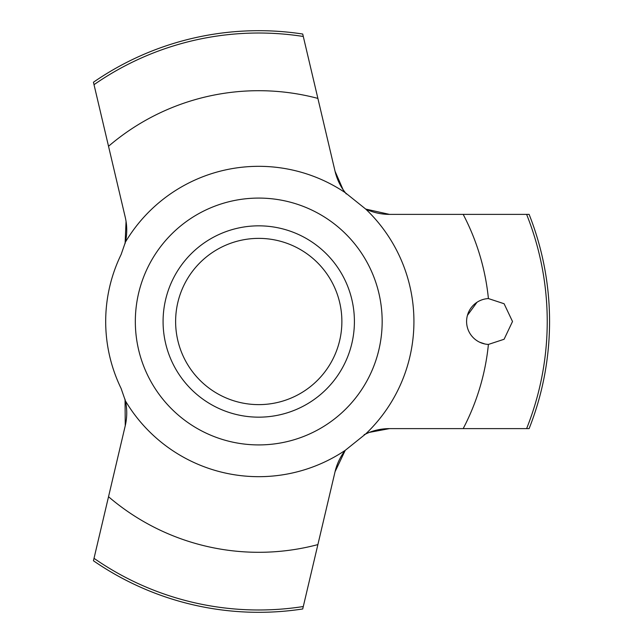 <?xml version="1.0" encoding="UTF-8"?>
<svg xmlns="http://www.w3.org/2000/svg" width="643" height="643" viewBox="0 0 643 643"><rect width="100%" height="100%" fill="white"/><g stroke="black" fill="none" stroke-linecap="round" stroke-linejoin="round"><path stroke-width="0.96" d="M125.441 400.935A155.172 155.172 0 0 0 345.243 450.333L365.714 433.921A155.172 155.172 0 0 0 365.714 209.079L345.243 192.667A155.172 155.172 0 0 0 125.441 242.065L121.109 254.548A153.058 153.058 0 0 0 121.109 388.452L125.441 400.935A55.917 55.917 0 0 1 125.248 425.738L93.444 560.76A290.813 290.813 0 0 0 302.716 608.969L335.059 471.705A55.917 55.917 0 0 1 345.243 450.333L335.059 471.705M365.714 433.921A55.917 55.917 0 0 1 389.481 428.616L529.117 428.616A290.813 290.813 0 0 0 529.117 214.384L389.481 214.384A55.917 55.917 0 0 1 365.714 209.079L389.481 214.384M345.243 192.667A55.917 55.917 0 0 1 335.059 171.295L302.716 34.031A290.813 290.813 0 0 0 93.444 82.24L125.248 217.262A55.917 55.917 0 0 1 125.441 242.065M512.511 321.5L504.096 339.263L488.407 344.431A22.955 22.955 0 0 1 466.593 321.5A22.955 22.955 0 0 1 488.407 298.569L504.096 303.737L512.511 321.5M463.185 428.616A230.805 230.805 0 0 0 488.407 344.431M476.993 302.274L467.429 315.367M335.059 171.295L343.065 189.645L346.264 193.945M125.096 243.552L126.052 221.337M472.267 336.611L473.152 337.567M479.574 342.18L485.007 344.005M163.081 321.5A95.662 95.662 0 0 0 258.743 417.162A95.662 95.662 0 0 0 354.406 321.5A95.662 95.662 0 0 0 258.743 225.838A95.662 95.662 0 0 0 163.081 321.5A95.662 95.662 0 0 1 258.743 225.838A95.662 95.662 0 0 1 354.406 321.5M125.248 425.738L125.047 399.239M389.481 428.616L369.275 432.393L364.155 434.676M488.407 298.569A230.805 230.805 0 0 0 463.185 214.384M317.883 98.403A230.805 230.805 0 0 0 108.53 146.274M108.53 496.726A230.805 230.805 0 0 0 317.883 544.597M382.167 321.5A123.416 123.416 0 0 0 258.743 198.084A123.416 123.416 0 0 0 135.327 321.5A123.416 123.416 0 0 0 258.743 444.916A123.416 123.416 0 0 0 382.167 321.5M526.609 428.616A288.482 288.482 0 0 0 526.609 214.384M341.875 321.5A83.124 83.124 0 0 0 258.743 238.376A83.124 83.124 0 0 0 175.619 321.5A83.124 83.124 0 0 0 258.743 404.624A83.124 83.124 0 0 0 341.875 321.5M303.295 36.474A288.482 288.482 0 0 0 94.015 84.675M94.015 558.325A288.482 288.482 0 0 0 303.295 606.526"/></g></svg>
